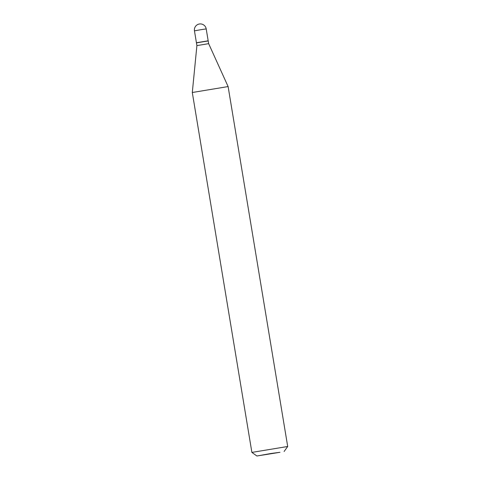 <?xml version="1.0" encoding="UTF-8"?>
<svg xmlns="http://www.w3.org/2000/svg" width="480" height="480" viewBox="0 0 480 480"><rect width="100%" height="100%" fill="white"/><g stroke="black" fill="none" stroke-linecap="round" stroke-linejoin="round"><path stroke-width="0.72" d="M208.05 40.83L196.428 42.732L196.902 45.6L192.3 92.502L251.886 452.412L287.7 446.484L228.114 86.568L192.3 92.502M208.17 40.794L206.208 28.902L200.454 29.778L194.46 30.846L196.428 42.738M196.572 42.714L208.194 40.932L196.452 42.876M208.2 40.932L208.65 43.656L196.902 45.6M270.786 453.528L256.896 456L279.978 452.298L270.786 453.528M206.202 28.902L206.208 28.902A5.952 5.952 0 0 0 199.362 24A5.952 5.952 0 0 0 194.46 30.846M256.896 456L251.886 452.412M208.65 43.656L228.114 86.568M284.112 451.494L287.7 446.484"/></g></svg>
